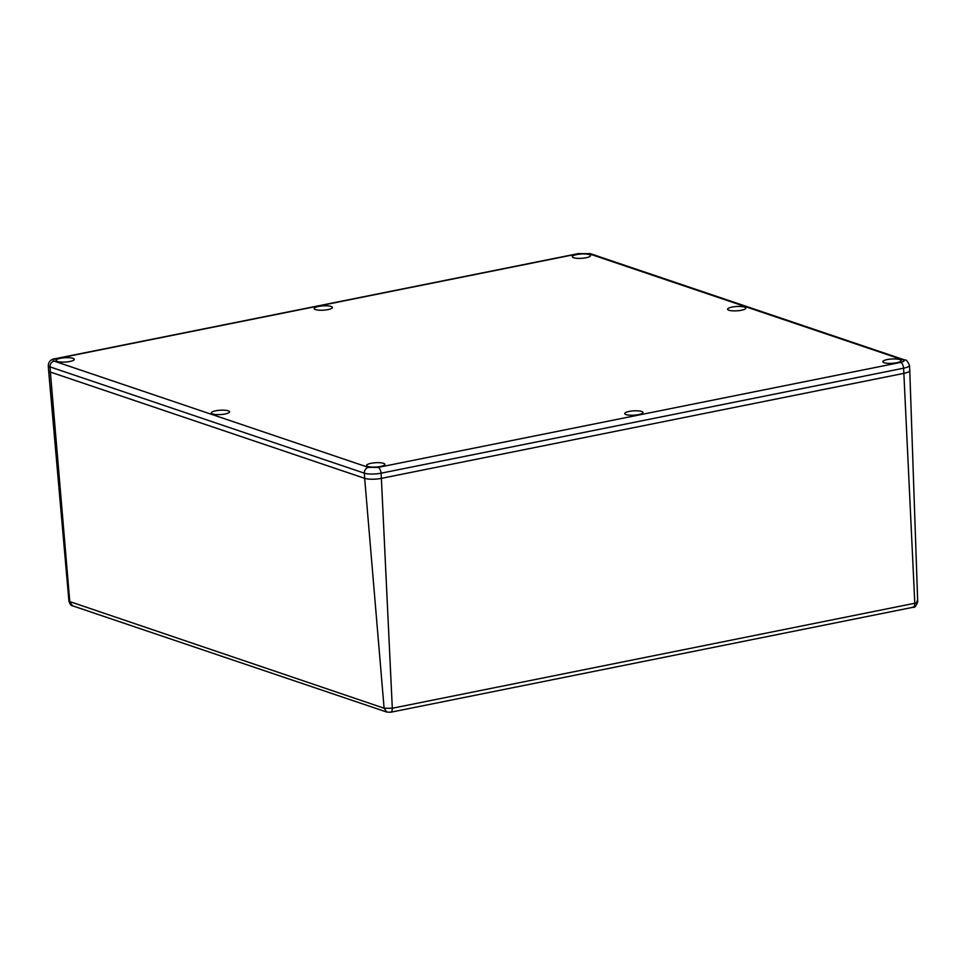<?xml version="1.0" encoding="UTF-8"?>
<svg xmlns="http://www.w3.org/2000/svg" width="966" height="966" viewBox="0 0 966 966"><rect width="100%" height="100%" fill="white"/><g stroke="black" fill="none" stroke-linecap="round" stroke-linejoin="round"><path stroke-width="1.45" d="M912.484 607.203C914.017 607.433 914.79 606.117 914.802 603.255L903.862 373.371L381.353 478.363L381.039 473.195L903.572 368.203A12.172 2.886 -3.5 0 0 909.465 365.341L909.779 370.509A12.172 2.886 -3.5 0 1 903.886 373.359L381.353 478.363A12.172 2.886 -3.5 0 1 364.677 478.327L50.365 372.067L69.806 601.963L72.522 605.803L386.823 712.075L384.106 708.235L68.948 601.311L48.638 370.835M916.843 601.19C918.376 601.878 917.7 602.579 914.802 603.255L392.305 708.247L384.106 708.235L364.665 478.327L50.365 372.067M315.496 309.591A9.129 2.161 176.5 0 1 314.505 309.096A9.129 2.161 176.5 0 1 319.746 306.234A9.129 2.161 176.5 0 1 331.121 306.464A9.129 2.161 176.5 0 1 332.171 308.009A9.129 2.161 176.5 0 1 324.709 310.086A9.129 2.161 176.5 0 1 315.496 309.591M212.653 413.955A9.129 2.161 176.5 0 1 211.651 413.46A9.129 2.161 176.5 0 1 216.891 410.598A9.129 2.161 176.5 0 1 228.266 410.816A9.129 2.161 176.5 0 1 229.328 412.373A9.129 2.161 176.5 0 1 221.866 414.45A9.129 2.161 176.5 0 1 212.653 413.955M57.38 361.465A9.129 2.161 176.5 0 1 56.378 360.958A9.129 2.161 176.5 0 1 61.631 358.096A9.129 2.161 176.5 0 1 72.993 358.326A9.129 2.161 176.5 0 1 74.056 359.883A9.129 2.161 176.5 0 1 66.594 361.96A9.129 2.161 176.5 0 1 57.38 361.465M573.623 257.729A9.129 2.161 176.5 0 1 572.621 257.234A9.129 2.161 176.5 0 1 577.873 254.372A9.129 2.161 176.5 0 1 589.236 254.589A9.129 2.161 176.5 0 1 590.298 256.147A9.129 2.161 176.5 0 1 582.836 258.224A9.129 2.161 176.5 0 1 573.623 257.729M728.895 310.231A9.129 2.161 176.5 0 1 727.893 309.724A9.129 2.161 176.5 0 1 733.146 306.874A9.129 2.161 176.5 0 1 744.508 307.091A9.129 2.161 176.5 0 1 745.571 308.649A9.129 2.161 176.5 0 1 738.109 310.726A9.129 2.161 176.5 0 1 728.895 310.231M626.04 414.595A9.129 2.161 176.5 0 1 625.05 414.088A9.129 2.161 176.5 0 1 630.291 411.226A9.129 2.161 176.5 0 1 641.653 411.456A9.129 2.161 176.5 0 1 642.716 413.013A9.129 2.161 176.5 0 1 635.254 415.09A9.129 2.161 176.5 0 1 626.04 414.595M884.168 362.721A9.129 2.161 176.5 0 1 883.165 362.226A9.129 2.161 176.5 0 1 888.406 359.364A9.129 2.161 176.5 0 1 899.781 359.594A9.129 2.161 176.5 0 1 900.843 361.151A9.129 2.161 176.5 0 1 893.381 363.216A9.129 2.161 176.5 0 1 884.168 362.721M367.913 466.457A9.129 2.161 176.5 0 1 366.923 465.962A9.129 2.161 176.5 0 1 372.164 463.1A9.129 2.161 176.5 0 1 383.538 463.318A9.129 2.161 176.5 0 1 384.601 464.875A9.129 2.161 176.5 0 1 377.126 466.952A9.129 2.161 176.5 0 1 367.913 466.457M56.499 358.652A5.072 2.475 -101.4 0 0 55.799 358.591C51.101 359.026 48.602 361.344 48.3 365.546L48.614 370.715A12.172 2.886 -3.5 0 0 50.353 372.055L50.039 366.899L364.363 473.171A12.172 2.886 -3.5 0 0 381.039 473.195A5.072 2.475 78.6 0 0 378.129 467.399L900.662 362.395C904.104 361.586 904.913 360.765 903.077 359.944L588.753 253.672L579.032 253.66L56.499 358.652C53.058 359.461 52.249 360.282 54.072 361.103L368.396 467.375L378.129 467.399M381.377 478.351L392.305 708.247C392.293 711.097 391.52 712.413 389.986 712.183M903.077 359.944A5.072 4.262 -71.3 0 1 905.009 360.064C906.156 359.461 907.642 361.224 909.465 365.341M579.032 253.66A5.072 2.475 -101.4 0 0 578.332 253.599L590.685 253.78A5.072 4.262 108.7 0 0 588.753 253.672M900.662 362.395A5.072 2.475 78.6 0 1 903.572 368.203L903.886 373.359M368.396 467.375A5.072 4.262 108.7 0 0 364.363 473.171L364.677 478.327M54.072 361.103A5.072 4.262 108.7 0 0 50.039 366.899A12.172 2.886 -3.5 0 1 48.3 365.546M386.823 712.075L390.687 712.244L913.184 607.252C914.548 607.94 916.058 606.141 917.7 601.866L909.767 370.63M72.522 605.803C71.17 605.73 69.975 604.233 68.948 601.311M590.685 253.78L905.009 360.064M55.799 358.591L578.332 253.599"/></g></svg>

